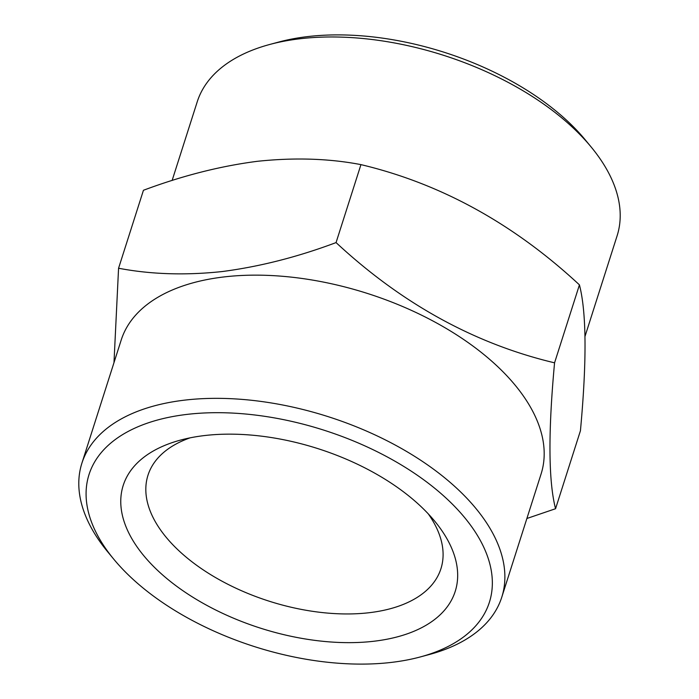 <?xml version="1.0" encoding="UTF-8"?>
<svg xmlns="http://www.w3.org/2000/svg" width="699" height="699" viewBox="0 0 699 699"><rect width="100%" height="100%" fill="white"/><g stroke="black" fill="none" stroke-linecap="round" stroke-linejoin="round"><path stroke-width="1.05" d="M204.414 435.573A174.243 94.243 -162.3 0 0 180.517 440.09A174.243 94.243 -162.3 0 0 151.578 564.425A174.243 94.243 -162.3 0 0 374.017 641.228A174.243 94.243 -162.3 0 0 434.761 521.227A174.243 94.243 -162.3 0 0 204.414 435.573M190.102 437.845A153.745 83.155 -162.3 0 0 147.987 475.224A153.745 83.155 -162.3 0 0 209.665 574.028A153.745 83.155 -162.3 0 0 369.282 612.7A153.745 83.155 -162.3 0 0 440.929 568.715A153.745 83.155 -162.3 0 0 428.26 513.844M420.291 656.946L429.308 654.517A220.368 119.197 -162.3 0 0 501.777 597.182L541.087 473.992A220.368 119.197 -162.3 0 0 452.69 332.375A220.368 119.197 -162.3 0 0 223.898 276.944A220.368 119.197 -162.3 0 0 121.215 339.994L81.897 463.184A220.368 119.197 -162.3 0 0 107.76 551.895L113.701 559.104A210.119 113.649 -162.3 0 0 391.475 662.39A210.119 113.649 -162.3 0 0 420.291 656.946A210.119 113.649 -162.3 0 0 455.189 507.011A210.119 113.649 -162.3 0 0 186.948 414.402A210.119 113.649 -162.3 0 0 113.701 559.104M113.981 362.659L118.568 268.241C150.923 274.392 185.453 275.493 222.16 271.553C259.617 266.677 297.591 257.022 336.062 242.588C401.942 303.768 474.778 343.847 554.56 362.825C548.121 432.541 548.453 481.174 555.556 508.723L526.889 518.492M501.777 597.182A220.368 119.197 -162.3 0 0 413.371 455.565A220.368 119.197 -162.3 0 0 184.588 400.143A220.368 119.197 -162.3 0 0 81.897 463.184M555.556 508.723L580.432 430.759C586.872 361.051 586.54 312.418 579.436 284.869C513.555 223.68 440.719 183.601 360.946 164.623C329.037 158.49 294.497 157.389 257.346 161.312C220.386 166.056 182.413 175.711 143.444 190.277L118.568 268.241M585.019 336.341L617.103 235.816A220.368 119.197 -162.3 0 0 591.24 147.105A220.368 119.197 -162.3 0 0 299.915 38.768A220.368 119.197 -162.3 0 0 269.692 44.483A220.368 119.197 -162.3 0 0 197.223 101.818L172.111 180.508M591.24 147.105L585.299 139.896A210.119 113.649 -162.3 0 0 307.525 36.61A210.119 113.649 -162.3 0 0 278.709 42.054L269.692 44.483M360.946 164.623L336.062 242.588M579.436 284.869L554.56 362.825"/></g></svg>
